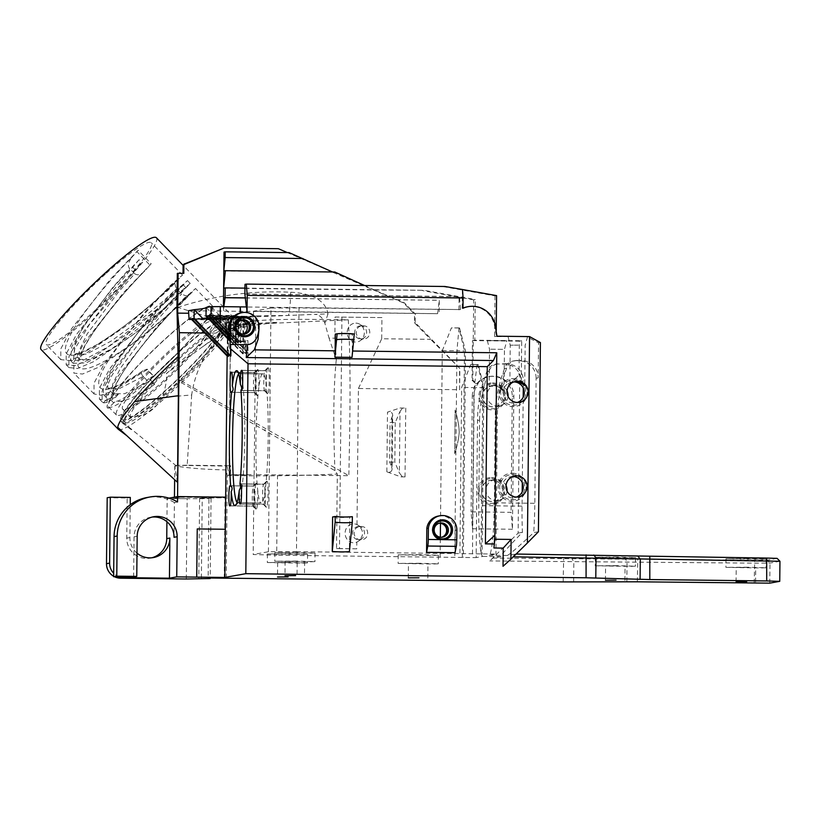 <?xml version="1.0" encoding="UTF-8"?>
<svg xmlns="http://www.w3.org/2000/svg" width="821" height="821" viewBox="0 0 821 821"><rect width="100%" height="100%" fill="white"/><g stroke="black" fill="none" stroke-linecap="round" stroke-linejoin="round"><path stroke-width="0.62" stroke-dasharray="4.11 3.08" d="M113.975 402.618L108.28 408.273L107.089 407.411L107.069 396.656L117.3 377.208L156.616 327.107L183.914 298.505L195.572 288.52L180.794 304.057L141.469 337.78L98.181 367.418L82.531 374.037L73.869 373.093L73.859 362.348L84.091 342.891L123.396 292.789L151.167 263.746L138.123 250.272L110.353 279.314L71.047 329.406L60.816 348.863L60.826 359.619L69.498 360.552L85.138 353.933L128.404 324.316L167.73 290.593L182.519 275.045L170.891 285.01L143.562 313.622L104.257 363.724L94.025 383.181L94.046 393.936L100.788 395.25L112.651 391.145L146.928 369.737L153.578 376.1A71.694 9.513 135.9 0 0 211.592 307.136A71.694 9.513 135.9 0 0 166.571 337.903A71.694 9.513 135.9 0 0 108.557 406.867A71.694 9.513 135.9 0 0 109.296 407.267A71.694 9.513 135.9 0 0 153.578 376.1L147.133 369.132L143.347 370.599C99.043 402.259 84.029 393.043 115.227 350.598C144.075 309.425 189.446 267.595 174.073 283.645C162.979 295.94 99.002 350.074 75.44 354.898C61.298 357.494 62.016 346.79 77.585 322.786C92.096 300.507 117.218 272.12 131.534 257.64C128.179 262.761 127.542 266.373 129.615 268.477L113.082 287.093L82.1 328.657L74.239 344.923L74.701 354.108L86.39 354.159L111.133 341.095L143.357 317.655L162.189 301.984L176.618 288.735L161.737 303.975L146.302 321.401L115.34 362.944L107.469 379.199L107.91 388.466L119.609 388.466L140.904 377.578A60.097 11.35 142.6 0 0 143.028 376.244L148.108 381.498A59.892 11.309 -37.4 0 1 145.994 382.832L124.7 393.711L113 393.721L112.549 384.474L120.42 368.208L151.382 326.655L168.048 307.906L181.698 293.99L150.171 321.534L131.504 335.83L115.935 346.524L91.49 359.403L79.781 359.413L79.319 350.208L87.17 333.942L118.173 292.348L134.716 273.721L129.636 268.467M105.365 274.163A73.131 9.698 135.9 0 0 46.202 344.512A73.131 9.698 135.9 0 0 105.488 300.609A73.131 9.698 135.9 0 0 151.29 242.78A73.131 9.698 135.9 0 0 105.365 274.163M108.28 408.273A73.131 9.698 -44.1 0 1 107.53 407.863A73.131 9.698 -44.1 0 1 166.694 337.523A73.131 9.698 -44.1 0 1 212.618 306.141A73.131 9.698 -44.1 0 1 153.455 376.48M238.685 373.883A64.531 5.85 90.7 0 1 239.168 373.668A64.531 5.85 90.7 0 1 239.198 373.668L238.357 372.816M236.561 503.93L237.844 502.668A64.531 5.85 90.7 0 1 237.608 502.709A64.531 5.85 90.7 0 1 237.084 502.442M236.386 504.31L238.1 502.616A64.531 5.85 90.7 0 1 237.874 502.668A64.531 5.85 90.7 0 1 237.844 502.668L261.263 502.945A64.531 5.85 -89.3 0 0 261.294 502.945A64.531 5.85 -89.3 0 0 261.519 502.904A64.531 5.85 -89.3 0 0 261.55 502.904A64.531 5.85 -89.3 0 0 265.378 488.752L266.086 482.286A64.531 5.85 -89.3 0 0 267.03 392.941L266.445 386.712A64.531 5.85 -89.3 0 0 263.11 373.853A64.531 5.85 -89.3 0 0 262.874 373.904L239.455 373.617L238.182 372.313M262.874 373.904A64.531 5.85 -89.3 0 0 262.843 373.904A64.531 5.85 -89.3 0 0 262.617 373.945L239.198 373.668A64.531 5.85 90.7 0 1 239.424 373.617A64.531 5.85 90.7 0 1 239.455 373.617A64.531 5.85 90.7 0 1 239.691 373.576A64.531 5.85 90.7 0 1 240.214 373.842A64.531 5.85 90.7 0 1 244.761 438.168A64.531 5.85 90.7 0 1 238.665 502.36A64.531 5.85 90.7 0 1 238.131 502.616A64.531 5.85 90.7 0 1 238.1 502.616L238.131 502.616M262.617 373.945A64.531 5.85 -89.3 0 0 262.587 373.945A64.531 5.85 -89.3 0 0 258.759 388.097L258.051 394.562A64.531 5.85 -89.3 0 0 257.117 483.908L257.691 490.137A64.531 5.85 -89.3 0 0 261.027 502.996A64.531 5.85 -89.3 0 0 261.263 502.945L237.874 502.668M258.051 394.562A12.91 1.17 90.7 0 1 257.63 395.445L254.808 392.541A10.037 0.913 -89.3 0 0 255.824 382.648A10.037 0.913 -89.3 0 0 255.074 372.477L254.808 372.518A10.037 0.913 -89.3 0 0 254.767 372.508A10.037 0.913 -89.3 0 0 254.705 372.539L254.541 372.57A1987.928 104.38 -44.2 0 0 257.435 369.727L257.589 369.707A12.91 1.17 90.7 0 1 257.702 369.686L257.968 369.645A12.91 1.17 90.7 0 1 258.759 388.097M231.655 372.19L255.074 372.477A1635.227 85.856 -44.2 0 0 257.968 369.645M266.445 386.712A12.91 1.17 90.7 0 1 267.605 367.921A12.91 1.17 90.7 0 1 267.749 367.87L267.903 367.849A12.91 1.17 90.7 0 1 268.015 367.829A1789.482 93.953 135.8 0 1 265.121 370.661A10.037 0.913 -89.3 0 0 265.08 370.651A10.037 0.913 -89.3 0 0 265.019 370.682L242.031 370.404L264.855 370.712A10.037 0.913 -89.3 0 0 264.824 370.702A10.037 0.913 -89.3 0 0 264.742 370.743A10.037 0.913 -89.3 0 0 263.798 380.728A10.037 0.913 -89.3 0 0 264.506 390.734A10.037 0.913 -89.3 0 0 264.567 390.775L267.389 393.68A12.91 1.17 90.7 0 1 267.297 393.618A12.91 1.17 90.7 0 1 267.03 392.941M241.148 390.488L264.834 390.724A10.037 0.913 -89.3 0 0 264.844 390.724A10.037 0.913 -89.3 0 0 264.885 390.724L267.708 393.618A12.91 1.17 90.7 0 1 267.656 393.628L267.389 393.68M204.757 332.998L227.376 333.275L227.14 355.986M225.662 497.157L177.582 496.592L174.452 497.157L180.168 497.218L172.872 498.521L180.168 497.208L225.867 497.762L199.626 498.09L211.059 498.234L208.965 498.604L208.134 578.908M248.004 363.816L248.116 352.897L244.319 348.679L244.401 341.279C235.781 340.736 231.04 335.851 230.167 326.625M240.984 342.624L240.358 342.737L215.04 316.732L215.666 316.619L240.984 342.624L241.251 316.927L243.139 316.588L242.749 353.861L243.375 353.748L243.765 316.475L244.863 316.27L244.607 341.115L245.387 340.982L245.253 353.41L245.879 353.297L246.013 340.869L247.891 340.53L248.116 352.897M238.48 343.075L237.854 343.188L212.526 317.183L213.152 317.07L238.48 343.075L238.747 317.378L240.635 317.039L240.358 342.737M235.976 343.527L235.35 343.64L210.022 317.635L210.648 317.522L235.976 343.527L236.243 317.83L238.121 317.491L237.854 343.188M207.846 318.025L233.472 343.978L233.739 318.281L235.617 317.943L235.35 343.64M233.472 343.978L230.013 341.187M230.917 349.12L231.235 318.733L233.113 318.394L232.846 344.091M228.361 354.21L228.72 319.184L230.609 318.846L230.219 356.119M227.376 333.275L226.216 320.036L228.094 319.297L227.704 356.571M226.216 577.84L227.294 475.451L226.155 469.899C207.108 469.602 189.979 468.298 174.781 465.969L177.357 482.194M174.781 465.969L174.637 479.7M166.92 521.715L167.166 498.47L187.147 498.706L172.872 498.532M167.166 498.47L168.941 498.142M230.096 334.065L244.319 348.679M247.757 352.958L230.085 334.804M226.216 320.036L191.724 319.615M191.673 394.952L187.198 465.23L228.956 465.733L227.119 466.071L229.223 474.712L230.485 329.406L247.347 322.468L228.022 329.549L219.915 333.952L207.405 352.076C199.205 365.222 193.961 379.507 191.673 394.952L162.106 397.487C165.668 387.553 167.094 379.579 166.386 373.555L206.287 339.319L229.192 324.562L230.609 325.249C230.66 326.306 228.146 329.611 223.076 335.173C213.029 346.76 198.641 361.743 179.891 380.123L348.843 475.698L254.048 474.671L253.207 554.514L276.677 555.212L277.508 475.359M247.347 322.468L254.931 320.99L231.194 330.74L210.628 337.852A602.275 71.643 -16.1 0 1 206.287 339.319M219.895 333.962L166.519 373.452M230.485 329.406L229.049 465.733M230.742 329.354L255.772 319.543L247.378 322.458M255.772 319.543L254.151 474.63L230.465 474.723L230.557 465.681L229.316 465.692M229.316 465.671L230.557 465.681M176.289 465.343L176.382 465.938L176.289 465.343L227.119 466.071M187.198 465.23L176.392 465.322M240.871 483.969L263.664 484.246A10.037 0.913 -89.3 0 0 263.633 484.236A10.037 0.913 -89.3 0 0 263.551 484.277A10.037 0.913 -89.3 0 0 262.607 494.263A10.037 0.913 -89.3 0 0 263.315 504.268A10.037 0.913 -89.3 0 0 263.377 504.31L266.199 507.214A12.91 1.17 90.7 0 1 266.107 507.162A12.91 1.17 90.7 0 1 265.378 488.752M239.958 504.032L263.644 504.268A10.037 0.913 -89.3 0 0 263.654 504.268A10.037 0.913 -89.3 0 0 263.695 504.258A1076.352 81.443 45.5 0 1 266.517 507.162A12.91 1.17 90.7 0 1 266.466 507.173L266.199 507.214M257.691 490.137A12.91 1.17 90.7 0 1 256.439 508.979L253.617 506.075A10.037 0.913 -89.3 0 0 254.633 496.192A10.037 0.913 -89.3 0 0 253.884 486.011L253.617 486.063A10.037 0.913 -89.3 0 0 253.586 486.053A10.037 0.913 -89.3 0 0 253.515 486.073A472.814 24.825 135.8 0 1 256.398 483.241A12.91 1.17 90.7 0 1 256.511 483.22L256.778 483.179A12.91 1.17 90.7 0 1 257.117 483.908M230.465 485.734L253.884 486.011A1635.227 85.856 -44.2 0 0 256.778 483.179M512.448 529.258L472.465 528.775L471.09 511.852L511.073 512.335L512.448 529.258L513.843 396.348A20.073 19.991 79.8 0 0 509.718 383.92L519.785 374.294L518.123 533.106L489.757 560.948L492.908 558.064L500.902 556.617C500.143 556.002 507.306 547.905 522.423 532.326A51.62 4.68 90.7 0 1 522.043 506.147L522.197 491.841M477.504 420.516L479.587 420.147L478.746 505.623A51.62 4.68 -89.3 0 0 482.84 556.402A51.62 4.68 -89.3 0 0 482.922 556.392L476.149 557.613L477.504 420.516A137.661 137.066 -100.2 0 1 484.965 377.075L486.802 371.718A11.473 11.422 -100.2 0 1 497.711 364.001L504.299 364.072A17.21 17.138 -100.2 0 1 521.273 381.488L521.694 340.746L474.805 340.181L475.226 299.562L473.666 299.839L472.824 380.031L476.211 383.52L478.243 383.54A20.073 19.991 79.8 0 0 473.861 395.866L472.465 528.775M473.861 395.866L472.301 396.143L471.09 511.852M440.477 523.326L442.283 350.731L451.406 327.907L458.99 327.99L464.47 350.998L462.305 557.449L476.149 557.613M462.305 557.449L276.677 555.212M245.263 294.01L459.452 296.597L460.509 309.568L299.018 307.926L296.473 551.64L268.426 551.753L253.309 554.473M296.473 551.64L495.946 554.052L489.172 555.263A51.62 4.68 -89.3 0 0 494.375 502.811L495.207 417.325L497.29 416.955L495.946 554.052M538.422 531.762L533.691 532.613C518.184 547.063 509.369 554.688 507.234 555.489L516.142 554.042M492.908 558.064L754.704 560.22L767.163 560.168L777.107 558.362M617.238 557.069L595.338 557.182L629.604 557.787L635.485 557.603L617.238 557.069M296.792 552.502L274.891 552.615L309.158 553.221L315.038 553.036L296.792 552.502M747.88 558.639L725.98 558.762L760.246 559.368L766.137 559.183L747.88 558.639M289.32 553.806L267.43 553.929L301.697 554.534L307.577 554.349L289.32 553.806M420.116 554.688L398.216 554.811L432.482 555.417L438.373 555.232L420.116 554.688M518.123 533.106L522.423 532.326M503.027 566.295L513.31 556.823M332.608 516.953A88.904 88.524 79.8 0 0 349.746 517.158L349.387 551.681M438.465 516.029A14.337 14.275 -100.2 0 1 455.286 530.315L455.05 552.677M241.436 312.77A14.337 14.275 -100.2 0 1 244.135 312.544L246.967 312.585M242.852 312.534L244.135 312.544A14.337 14.275 -100.2 0 1 258.256 327.056L258.153 337.369L259.036 327.846M258.051 339.422L258.153 337.369M335.307 334.106A94.641 94.241 -100.2 0 1 352.435 334.321L352.26 351.029A11.473 1.037 -89.3 0 1 352.024 357.371M462.972 308.255L462.192 308.398A23.337 23.245 -100.2 0 1 462.972 308.07M467.416 306.808A23.337 23.245 -100.2 0 1 492.98 320.765L496.253 327.589M493.77 320.621L492.98 320.765M462.387 289.515L462.192 308.398M349.746 517.158L352.353 516.686M244.401 341.279A14.337 14.275 -100.2 0 1 230.116 332.053M211.192 315.233L234.447 315.521A14.337 14.275 79.8 0 0 247.891 340.53M234.447 315.521L232.559 315.859A14.337 14.275 79.8 0 0 227.55 332.207M230.065 336.62A14.337 14.275 79.8 0 0 246.013 340.869M211.377 315.603L232.559 315.859M239.968 333.223L239.927 336.364L238.634 336.579L238.665 333.459L239.958 333.223M239.927 336.364L234.806 330.842A10.037 9.996 -100.2 0 1 234.888 322.704L240.132 317.511A10.037 9.996 79.8 0 0 239.927 336.364A10.037 9.996 79.8 0 1 240.132 317.532L240.091 320.652L238.798 320.888L238.829 317.768L240.132 317.532M439.871 523.069A7.173 7.143 79.8 0 0 440.959 537.314L439.923 537.498A7.173 7.143 79.8 0 0 447.137 529.73A7.173 7.143 79.8 0 0 440.066 523.162M441.883 537.242A7.173 7.143 -100.2 0 1 439.923 537.498M238.798 320.888A7.173 7.143 -100.2 0 1 238.849 320.857L238.88 317.748A10.037 9.996 79.8 0 0 238.829 317.768M244.073 334.116A7.173 7.143 -100.2 0 1 242.113 334.383A7.173 7.143 79.8 0 0 249.327 326.604A7.173 7.143 79.8 0 0 242.257 320.046M238.634 336.579A10.037 9.996 79.8 0 0 238.685 336.6L238.716 333.49A7.173 7.143 -100.2 0 1 238.665 333.459M352.435 334.321L354.262 333.993M242.062 319.944A7.173 7.143 79.8 0 0 239.896 320.662L238.849 320.857M238.716 333.49L239.763 333.305A7.173 7.143 79.8 0 0 243.149 334.188L242.113 334.383M234.806 330.842L234.888 322.704M460.509 309.568L246.321 306.992M268.426 551.753L270.971 308.039L299.018 307.926M270.971 308.039L253.525 311.18L437.593 313.694L414.749 313.427L404.527 302.928L374.427 289.998L423.913 290.295L475.226 299.562M188.553 310.697L414.749 313.427L415.313 314.002L414.523 314.145L403.747 303.072L278.319 248.691M239.763 333.305L236.633 333.829L236.602 336.969L238.685 336.6M238.88 317.748L236.797 318.117L236.766 321.257A7.173 7.143 -100.2 0 1 240.543 320.426M236.602 336.969A10.037 9.996 -100.2 0 1 236.797 318.117M239.763 333.275A7.173 7.143 79.8 0 0 243.149 334.188M243.047 334.137A7.173 7.143 -100.2 0 1 236.633 333.829M236.766 321.257L239.896 320.662M241.723 320.016A7.173 7.143 79.8 0 0 239.896 320.693M439.533 523.141A7.173 7.143 79.8 0 0 440.959 537.314M439.081 523.264A7.173 7.143 79.8 0 0 432.39 531.023A7.173 7.143 79.8 0 0 441.688 537.252M458.949 309.856L459.083 296.658L245.263 294.082M244.997 284.333L445.013 286.488M496.582 295.611L495.022 295.888L443.709 286.724M495.022 295.888L494.591 336.62L529.555 336.589M521.243 360.481L515.424 360.809L521.243 360.481A17.21 17.138 79.8 0 1 538.207 377.886L538.576 342.88L527.215 337.01M517.507 360.44A11.473 11.422 79.8 0 0 506.598 368.157L504.761 373.514A137.661 137.066 79.8 0 0 497.29 416.955M483.846 387.574L474.23 387.666L477.073 364.657L478.366 364.575L483.846 387.574L482.101 553.877M478.366 364.575L470.782 364.483L461.659 387.307L459.914 553.611M253.525 311.18L253.432 319.964M257.394 395.476A12.91 1.17 90.7 0 1 257.342 395.486L257.076 395.537A12.91 1.17 90.7 0 1 256.983 395.476A12.91 1.17 90.7 0 1 256.08 382.617A12.91 1.17 90.7 0 1 257.291 369.778A12.91 1.17 90.7 0 1 257.435 369.727M256.203 509.02A12.91 1.17 90.7 0 1 256.152 509.03L255.885 509.071A12.91 1.17 90.7 0 1 255.793 509.02A12.91 1.17 90.7 0 1 254.89 496.151A12.91 1.17 90.7 0 1 256.101 483.312A12.91 1.17 90.7 0 1 256.244 483.271L256.398 483.241M266.086 482.286A12.91 1.17 90.7 0 1 266.415 481.455A12.91 1.17 90.7 0 1 266.558 481.414L266.712 481.383A12.91 1.17 90.7 0 1 266.825 481.363L267.092 481.322A12.91 1.17 90.7 0 1 268.057 494.355A12.91 1.17 90.7 0 1 266.753 507.121L266.517 507.162M268.015 367.829L268.282 367.787A12.91 1.17 90.7 0 1 269.247 380.821A12.91 1.17 90.7 0 1 267.944 393.577L267.708 393.618M206.102 307.536L214.599 316.239A855.205 14.86 -179.4 0 1 207.682 317.86M207.877 318.445L231.235 318.733M233.113 318.394L207.518 318.086M208.144 317.973L233.739 318.281M235.617 317.943L210.022 317.635M210.648 317.522L236.243 317.83M238.121 317.491L212.526 317.183M213.152 317.07L238.747 317.378M240.635 317.039L215.04 316.732M215.666 316.619L241.251 316.927M243.139 316.588L214.599 316.239M245.387 340.982A14.337 14.275 -100.2 0 1 231.933 315.972L244.863 316.27M231.933 315.972L208.513 315.685M208.873 316.054L243.765 316.475M230.065 337.051L245.879 353.297M245.253 353.41L230.054 337.8M242.749 353.861L230.024 340.797M230.034 340.048L243.375 353.748M193.838 318.764L228.72 319.184M230.609 318.846L193.479 318.394M228.094 319.297L190.975 318.846M191.334 319.215L226.216 319.636M244.607 341.115A14.337 14.275 -100.2 0 1 230.044 338.314M227.366 335.04A14.337 14.275 -100.2 0 1 231.163 316.106M119.055 576.783A14.337 14.275 -100.2 0 1 113.678 573.294M113.647 576.27A14.337 14.275 79.8 0 0 114.488 576.722M137.004 553.138A20.073 19.991 -100.2 0 1 129.882 537.56L130.231 504.771M177.521 501.97L174.401 502.534L174.031 537.293M151.864 557.777A20.073 19.991 -100.2 0 1 126.762 538.124L127.183 497.988L107.192 497.742M127.183 497.988L130.303 497.423M197.235 528.929L196.722 577.122M174.401 502.534A40.147 39.983 79.8 0 0 146.928 497.536M133.628 576.958L134.049 536.811A20.073 19.991 -100.2 0 1 152.059 517.076M186.316 578.99L187.157 498.696L208.965 498.604M187.157 498.696L172.872 498.521M201.391 577.922L202.233 497.618M199.626 498.09L198.785 578.395M211.059 498.234L210.217 578.025M224.246 578.2L225.077 497.895M226.155 469.899L225.867 497.762M779.95 561.266L769.995 563.073L754.407 563.134L489.757 560.948M227.294 475.451C263.048 476.252 299.727 475.79 337.318 474.056L336.538 548.602L356.745 548.838L356.817 542.117A9.462 8.559 -91.5 0 1 345.251 534.964A9.462 8.559 -91.5 0 1 353.769 523.839A9.462 8.559 -91.5 0 1 357.002 524.598L358.12 525.235C363.867 530.376 364.031 535.651 358.613 541.06L356.817 542.117M357.002 524.598L358.428 388.507L459.647 389.718L459.863 368.455L415.221 322.602L415.313 314.002M473.666 299.839L422.343 290.572M399.981 408.016L405.759 408.088L399.981 408.016L387.481 412.152C390.683 411.342 392.407 412.378 392.664 415.252L392.099 469.037C391.791 471.798 390.037 472.722 386.855 471.839L400.925 476.857L405.03 476.909L402.475 476.888L399.365 472.927L400.012 411.495L395.24 422.548L390.047 422.446L392.664 415.252M230.465 474.723L229.223 474.712M118.573 429.475A80.304 10.652 135.9 0 0 181.492 382.73L334.978 470.669L337.318 474.056M228.864 474.774L247.275 475L228.864 474.712M267.277 475.236L266.425 475.226M512.684 556.812L515.301 554.031M538.207 377.886L536.123 378.265L534.82 503.304A51.62 4.68 90.7 0 1 533.691 532.613M540.403 342.552L538.576 342.88M420.024 563.288L398.134 563.411L432.4 564.017L438.281 563.832L420.024 563.288M419.09 563.463L408.458 563.514L419.09 563.463M289.238 562.416L267.338 562.529L301.605 563.134L307.485 562.949L289.238 562.416M288.294 562.58L277.662 562.642L288.294 562.58M747.787 567.239L725.897 567.362L760.164 567.968L766.044 567.783L747.787 567.239M746.853 567.414L736.221 567.465L746.853 567.414M296.699 561.102L274.799 561.215L309.065 561.821L314.946 561.636L296.699 561.102M295.755 561.266L285.123 561.328L295.755 561.266M617.146 565.669L595.246 565.782L629.512 566.387L635.403 566.203L617.146 565.669M616.212 565.833L605.57 565.895L616.212 565.833M266.466 507.173L263.644 504.268L240.245 503.981L263.931 504.217A10.037 0.913 -89.3 0 0 264.947 494.324A10.037 0.913 -89.3 0 0 264.198 484.154A1635.227 85.856 -44.2 0 0 267.092 481.322M266.558 481.414A526.128 27.627 135.8 0 1 263.664 484.246L263.828 484.216A1786.003 93.779 -44.2 0 1 266.712 481.383M266.825 481.363A1786.003 93.779 135.8 0 1 263.931 484.205A10.037 0.913 -89.3 0 0 263.9 484.195A10.037 0.913 -89.3 0 0 263.828 484.216L240.851 483.938M240.779 483.877L264.198 484.154L240.83 483.918M267.749 367.87A1987.928 104.38 -44.2 0 1 264.855 370.712L265.019 370.682A1789.482 93.953 135.8 0 1 267.903 367.849M267.656 393.628L264.834 390.724L241.425 390.447L264.844 390.724M241.456 390.437L265.121 390.683A10.037 0.913 -89.3 0 0 266.137 380.79A10.037 0.913 -89.3 0 0 265.388 370.62A1635.227 85.856 -44.2 0 0 268.282 367.787M241.969 370.333L265.388 370.62L242.021 370.384M257.589 369.707A1789.472 93.953 -44.2 0 0 254.705 372.539L231.717 372.262L254.541 372.57A10.037 0.913 -89.3 0 0 254.51 372.56A10.037 0.913 -89.3 0 0 254.428 372.601A10.037 0.913 -89.3 0 0 253.484 382.586A10.037 0.913 -89.3 0 0 254.182 392.592A10.037 0.913 -89.3 0 0 254.253 392.633L257.076 395.537M230.834 392.346L254.52 392.582L257.342 395.486M257.702 369.686A1789.472 93.953 135.8 0 1 254.808 372.518L231.707 372.241M254.52 392.582L254.531 392.582A10.037 0.913 -89.3 0 0 254.531 392.582A10.037 0.913 -89.3 0 0 254.561 392.582L231.142 392.294M256.152 509.03L253.33 506.126A10.037 0.913 -89.3 0 0 253.34 506.126A10.037 0.913 -89.3 0 0 253.381 506.116L229.931 505.839M256.511 483.22A1786.003 93.779 135.8 0 1 253.617 486.063L230.516 485.786M256.244 483.271A1987.928 104.38 135.8 0 1 253.35 486.104A10.037 0.913 -89.3 0 0 253.32 486.094A10.037 0.913 -89.3 0 0 253.237 486.135A10.037 0.913 -89.3 0 0 252.293 496.12A10.037 0.913 -89.3 0 0 253.001 506.126A10.037 0.913 -89.3 0 0 253.063 506.167L255.885 509.071M230.537 485.796L253.515 486.073L230.557 485.827M229.644 505.89L253.33 506.126M513.392 379.969A12.643 12.582 -100.2 0 1 524.085 399.057A12.643 12.582 -100.2 0 1 502.288 398.801A12.643 12.582 -100.2 0 1 513.392 379.969M513.782 381.919A10.611 10.57 79.8 0 0 503.304 394.398A10.611 10.57 79.8 0 0 517.476 402.444M513.279 378.584A14.049 13.988 -100.2 0 1 525.173 399.806A14.049 13.988 -100.2 0 1 500.933 399.509A14.049 13.988 -100.2 0 1 513.279 378.584M514.767 381.601L509.872 383.684L515.403 381.447M512.396 474.589A12.643 12.582 -100.2 0 1 523.1 493.678A12.643 12.582 -100.2 0 1 501.303 493.421A12.643 12.582 -100.2 0 1 512.396 474.589M512.786 476.539A10.611 10.57 79.8 0 0 502.308 489.018A10.611 10.57 79.8 0 0 516.481 497.064M512.283 473.204A14.049 13.988 -100.2 0 1 524.178 494.427A14.049 13.988 -100.2 0 1 499.948 494.129A14.049 13.988 -100.2 0 1 512.283 473.204M492.672 383.961A12.377 12.325 -100.2 0 1 503.15 402.659A12.377 12.325 -100.2 0 1 481.794 402.403A12.377 12.325 -100.2 0 1 492.672 383.961M493.247 385.562A10.673 10.622 79.8 0 0 483.887 401.459A10.673 10.622 79.8 0 0 502.288 401.674A10.673 10.622 79.8 0 0 493.247 385.562M493.288 385.613A10.611 10.57 79.8 0 0 482.779 398.103A10.611 10.57 79.8 0 0 495.063 406.672A10.611 10.57 79.8 0 0 493.288 385.613M492.436 382.914A13.475 13.423 -100.2 0 1 503.848 403.265A13.475 13.423 -100.2 0 1 480.593 402.988A13.475 13.423 -100.2 0 1 492.436 382.914M491.676 478.581A12.377 12.325 -100.2 0 1 502.165 497.28A12.377 12.325 -100.2 0 1 480.808 497.023A12.377 12.325 -100.2 0 1 491.676 478.581M492.261 480.182A10.673 10.622 79.8 0 0 482.892 496.079A10.673 10.622 79.8 0 0 501.292 496.295A10.673 10.622 79.8 0 0 492.261 480.182M492.302 480.234A10.611 10.57 79.8 0 0 481.794 492.723A10.611 10.57 79.8 0 0 494.068 501.292A10.611 10.57 79.8 0 0 492.302 480.234M491.44 477.535A13.475 13.423 -100.2 0 1 502.852 497.885A13.475 13.423 -100.2 0 1 479.608 497.608A13.475 13.423 -100.2 0 1 491.44 477.535M515.424 360.809A11.473 11.422 79.8 0 0 504.515 368.526L502.678 373.883A137.661 137.066 79.8 0 0 495.207 417.325M536.123 378.265A17.21 17.138 79.8 0 0 519.159 360.85M176.956 307.064L207.816 316.814L225.488 318.948L257.815 315.839L231.861 316.978L226.873 318.558M177.613 307.444C214.312 295.437 252.006 290.377 290.706 292.255A22.947 2.073 91.4 0 1 288.284 315.459L257.815 315.839M290.706 292.255C304.889 292.779 325.208 297.161 327.99 313.889L314.751 314.371C319.287 314.669 322.663 317.624 324.87 323.217L329.036 338.119L334.845 338.18L336.292 359.639L329.036 338.119M181.492 382.73A80.304 10.652 135.9 0 0 227.899 331.263A80.304 10.652 135.9 0 0 233.759 317.696L314.751 314.371M336.292 359.639C333.47 387.153 333.028 424.17 334.978 470.669M177.315 273.434L183.032 273.352M223.281 248.178L277.539 248.835M358.428 388.507L381.714 338.755L430.594 339.34L414.441 322.745L414.523 314.145M381.714 338.755L381.929 317.583L335.071 317.019L334.845 338.18M440.128 557.182L440.333 537.201M244.956 288.13L423.913 290.295M245.582 297.89L439.297 300.229L439.153 313.417M254.931 320.99C278.391 318.425 317.624 319.585 348.289 319.79C351.07 365.725 349.962 422.825 348.843 475.698M363.087 325.804C371.892 325.578 372.036 339.083 363.231 338.991C354.272 339.545 353.82 325.721 362.8 325.804L363.087 325.804M360.983 526.507C369.789 526.292 369.932 539.797 361.127 539.695C352.168 540.259 351.716 526.435 360.696 526.518L360.983 526.507M149.063 378.512A63.094 8.364 135.9 0 1 115.884 401.295C122.883 402.731 135.834 397.077 154.717 384.351L149.063 378.512L153.66 375.864M143.018 376.254C140.966 374.078 141.079 372.2 143.347 370.599L142.7 370.928C133.094 377.444 124.813 382.268 117.855 385.398C113.421 387.276 110.322 388.21 108.526 388.189L107.89 388.415M131.534 257.64L136.933 251.678L149.976 265.162L144.588 271.125C125.377 290.295 87.857 334.321 80.212 355.308C66.593 385.398 113 361.014 153.773 326.707C196.168 291.896 200.806 280.505 166.94 316.885C137.733 347.755 100.624 398.575 113.996 402.608L115.894 401.284M134.706 273.732C137.518 275.692 140.802 274.83 144.588 271.125L144.209 271.525C128.846 286.898 112.682 306.069 95.708 329.026C88.771 338.909 84.05 347.016 81.546 353.328L80.089 359.896L74.701 354.149M154.717 384.351L148.108 381.508M174.473 346.072A71.694 9.513 135.9 0 0 116.469 415.036A71.694 9.513 135.9 0 0 174.596 372.005A71.694 9.513 135.9 0 0 219.494 315.305A71.694 9.513 135.9 0 0 174.473 346.072M212.413 320.898A63.094 8.364 -44.1 0 1 213.316 321.288A63.094 8.364 -44.1 0 1 173.806 371.184A63.094 8.364 -44.1 0 1 122.647 409.053A63.094 8.364 -44.1 0 1 159.695 361.558A63.094 8.364 -44.1 0 1 212.413 320.898M136.933 251.678L138.123 250.272M146.928 369.737L147.133 369.132M151.167 263.746L149.976 265.162M220.315 329.067A63.094 8.364 -44.1 0 1 221.229 329.457A63.094 8.364 -44.1 0 1 181.708 379.353A63.094 8.364 -44.1 0 1 130.56 417.222A63.094 8.364 -44.1 0 1 167.607 369.727A63.094 8.364 -44.1 0 1 220.315 329.067M225.57 323.833A70.555 9.359 135.9 0 0 166.622 369.306A70.555 9.359 135.9 0 0 125.203 422.405A70.555 9.359 135.9 0 0 182.395 380.061A70.555 9.359 135.9 0 0 226.586 324.274A70.555 9.359 135.9 0 0 225.57 323.833M156.442 237.792A80.304 10.652 -44.1 0 1 106.155 301.297A80.304 10.652 -44.1 0 1 41.05 349.5M233.759 317.696L231.871 316.978M222.799 320.97A70.555 9.359 135.9 0 0 163.861 366.443A70.555 9.359 135.9 0 0 122.432 419.552A70.555 9.359 135.9 0 0 179.635 377.198A70.555 9.359 135.9 0 0 223.815 321.411A70.555 9.359 135.9 0 0 222.799 320.97M223.825 270.971L332.556 271.987M335.071 317.019L381.929 317.583M392.089 417.725L391.576 466.636L389.636 462.018L390.047 422.446M395.24 422.548L394.829 462.12L399.365 472.927M389.636 462.018L394.829 462.12M334.804 272.008L333.244 272.295M493.708 385.542C498.87 386.475 502.195 388.487 503.673 391.576C504.658 390.55 502.524 388.549 497.28 385.572L492.918 385.49L489.172 386.722L493.708 385.542M506.824 340.777L487.325 340.571L506.824 340.777L504.443 349.356L489.532 349.202L504.443 349.356L504.002 391.812L497.28 385.572M487.325 340.571L489.532 349.202L489.142 386.712M179.717 351.08A72.843 9.657 -44.1 0 1 225.467 319.821A72.843 9.657 -44.1 0 1 179.84 377.424A72.843 9.657 -44.1 0 1 120.779 421.142A72.843 9.657 -44.1 0 1 179.717 351.08M507.029 491.03A10.611 10.57 -100.2 0 1 486.114 491.943A10.611 10.57 -100.2 0 1 506.034 485.498M508.025 396.399A10.611 10.57 -100.2 0 1 487.099 397.323A10.611 10.57 -100.2 0 1 507.029 390.878M509.974 383.92L519.785 374.294M478.243 383.54L477.463 383.684A20.073 19.991 -100.2 0 1 508.938 384.064L509.718 383.92M472.301 396.143A20.073 19.991 -100.2 0 1 488.731 376.634A20.073 19.991 -100.2 0 1 512.283 396.625L511.073 512.335M518.379 345.148L510.241 345.2L518.379 345.148M289.136 252.601L224.02 252.047M183.032 273.496L183.812 273.362M472.824 380.031L472.044 380.174L475.431 383.653L476.211 383.52M475.431 383.653L477.463 383.684M404.527 302.928L403.747 303.072M287.381 252.581L287.935 252.817M223.64 288.181L374.427 289.998L364.575 285.523M414.441 322.745L415.221 322.602M459.863 368.455L430.594 339.34M459.647 389.718L459.534 368.516M356.745 548.838L339.494 548.52L341.926 316.844M355.873 323.125A9.462 8.559 -91.5 0 1 360.101 324.449A9.462 8.559 -91.5 0 1 360.532 340.489A9.462 8.559 -91.5 0 1 347.56 335.235A9.462 8.559 -91.5 0 1 355.873 323.125M339.494 548.52L336.538 548.602M402.506 408.068L400.012 411.495M400.925 476.857L402.475 476.888M391.576 466.636L392.099 469.037M358.623 526.569A6.599 5.963 88.5 0 0 358.387 526.579A6.599 5.963 88.5 0 0 352.589 533.322A6.599 5.963 88.5 0 0 358.736 539.766A6.599 5.963 88.5 0 0 361.866 538.668A6.599 5.963 88.5 0 0 361.579 527.493A6.599 5.963 88.5 0 0 358.623 526.569M360.727 325.865A6.599 5.963 88.5 0 0 360.481 325.865A6.599 5.963 88.5 0 0 354.693 332.618A6.599 5.963 88.5 0 0 360.83 339.052A6.599 5.963 88.5 0 0 363.97 337.965A6.599 5.963 88.5 0 0 363.672 326.789A6.599 5.963 88.5 0 0 360.727 325.865M474.805 340.181L472.455 340.602L472.044 380.174M472.455 340.602L519.354 341.167L519.005 374.427M176.382 465.938L123.283 422.517A72.812 9.647 -46 0 1 125.9 415.826C141.335 418.7 153.404 412.583 162.106 397.487M123.283 422.517A72.607 4.916 144.8 0 0 123.129 422.836L123.099 423.544L131.309 429.742M123.129 422.836C120.328 428.685 149.668 408.458 179.891 380.123M458.99 327.99L456.938 350.711L464.47 350.998M459.514 327.897L465.507 350.813L463.342 557.254M522.289 482.686L523.182 397.22M523.285 388.066L523.357 381.108L521.273 381.488M504.299 364.072L506.383 363.703A17.21 17.138 -100.2 0 1 523.357 381.108M506.383 363.703L497.711 364.001M479.587 420.147A137.661 137.066 -100.2 0 1 487.048 376.695L488.885 371.338A11.473 11.422 -100.2 0 1 499.794 363.621M481.055 554.072L482.799 387.769L477.853 364.668M518.677 336.507L508.035 336.569L518.677 336.507M496.962 334.486L496.182 334.629L494.047 322.971L495.34 325.68M494.817 322.838L494.047 322.971M496.182 334.629L496.233 330.524M223.846 306.664L223.404 311.118L223.445 306.664M437.593 313.694L439.297 300.229M245.582 297.961L438.927 300.291M348.278 319.8L233.595 325.106A1398.368 261.14 3.9 0 1 230.609 325.249M521.694 340.746L519.354 341.167M458.734 327.887L451.406 327.907M442.283 350.731L456.938 350.711L454.783 557.151M472.486 553.97L474.23 387.666L461.659 387.307M470.782 364.483L477.073 364.657M496.941 336.2L494.591 336.62M455.121 410.059A86.041 85.671 -100.2 0 1 458.477 424.529L458.477 424.529A86.041 85.671 79.8 0 0 455.111 410.059L454.67 453.644A86.041 85.671 79.8 0 0 458.313 439.266L458.313 439.266M458.313 439.625L458.323 439.625A86.041 85.671 79.8 0 0 459.267 431.908A86.041 85.671 -100.2 0 1 458.313 439.625M458.477 424.159L458.477 424.159A86.041 85.671 -100.2 0 1 459.257 431.908L459.257 431.908A86.041 85.671 79.8 0 0 458.487 424.159M458.323 439.256A86.041 85.671 -100.2 0 1 454.67 453.644L455.111 410.059M264.619 430.266L264.619 429.896A91.767 91.377 79.8 0 0 264.598 430.266L265.142 429.804A91.767 91.377 79.8 0 0 265.111 430.173L264.619 430.266M264.619 429.896L265.142 429.804M139.088 259.744L86.585 321.894L71.725 346.811L70.534 360.573L83.691 360.07L107.92 346.955L160.054 306.859L183.165 284.774L168.9 298.167L137.312 333.429L109.316 372.457L102.974 386.742L103.744 394.88L118.819 393.628A66.819 8.867 -44.1 0 1 107.674 398.554L106.443 397.672L105.663 389.575L111.984 375.289L139.981 336.261L171.579 300.989L185.864 287.566L162.743 309.661L110.63 349.746L86.39 362.861L73.233 363.364L74.424 349.613L89.304 324.654L141.797 262.546L118.203 287.535L79.083 337.431L68.892 356.827L68.913 367.562L77.543 368.496L93.142 361.907L136.276 332.413L175.468 298.834L190.195 283.378L178.609 293.333L151.423 321.842L112.292 371.749L102.102 391.145L102.122 401.869L103.395 402.772A72.843 9.657 135.9 0 0 115.597 397.385L105.345 400.494L99.413 399.068L99.392 388.343L109.583 368.947L148.704 319.041L175.899 290.531L187.486 280.587L172.738 296.053L133.546 329.621L90.413 359.126L74.814 365.704L66.193 364.75L66.183 354.025L76.374 334.629L115.484 284.743L139.088 259.744L141.797 262.546M132.571 267.082L135.27 269.873M103.395 402.772A6037.973 804.939 -44.1 0 1 107.674 398.554M115.597 397.385A6062.746 804.036 135.9 0 0 118.819 393.628M231.389 392.253L254.808 392.541L257.63 395.445M230.198 505.798L253.617 506.075L256.439 508.979M482.922 556.392L500.974 556.607M507.234 555.489L489.172 555.263M352.804 351.029L352.26 351.029M455.286 530.315L456.845 530.038M258.256 327.056L259.036 326.912M126.762 538.124L129.882 537.56M134.049 536.811L137.179 536.246M563.155 581.904L563.658 558.916M386.855 471.839L387.481 412.152M405.759 408.088L405.03 476.909M779.683 581.36L779.888 561.287L777.066 558.383M769.78 583.146L769.995 563.073L767.163 560.168M754.201 583.208L754.704 560.22M637.312 581.802L637.814 558.814M626.834 581.74L627.049 561.677L625.243 558.752M573.633 581.956L573.848 561.882L572.042 558.957M240.512 503.94L263.931 504.217L266.753 507.121M241.702 390.396L265.121 390.683L267.944 393.577M494.375 502.811L534.82 503.304M327.99 313.889L324.87 323.228M513.843 396.348L512.283 396.625M522.043 506.147L478.746 505.623M473.614 299.788L475.174 299.501M486.802 371.718L488.885 371.338M487.048 376.695L484.965 377.075M504.761 373.514L502.678 373.883M504.515 368.526L506.598 368.157M182.519 275.045L151.29 242.78M60.826 359.619L46.202 344.512M240.214 373.842L237.413 370.959M238.665 502.36L235.801 505.182M239.424 373.617L262.843 373.904M237.608 502.709L261.027 502.996M239.168 373.668L262.587 373.945M241.405 370.415L264.824 370.702M231.194 330.73L212.711 339.853L202.377 346.903M239.691 373.576L263.11 373.853M240.214 483.959L263.633 484.236M243.55 341.546L245.438 341.197M442.54 537.15L441.236 537.386M244.73 334.034L243.427 334.27M241.99 319.964L238.86 320.529M243.488 334.27L241.405 334.64M439.789 523.09L438.229 523.367M441.298 537.386L440.774 537.478M242.154 341.793L242.924 341.649M150.305 558.126L153.435 557.562M150.479 517.302L153.609 516.737M398.216 554.811L398.134 563.411M438.373 555.232L438.281 563.832M267.43 553.929L267.338 562.529M307.577 554.349L307.485 562.949M725.98 558.762L725.897 567.362M766.137 559.183L766.044 567.783M274.891 552.615L274.799 561.215M315.038 553.036L314.946 561.636M595.338 557.182L595.246 565.782M635.485 557.603L635.403 566.203M277.662 562.642L277.508 576.978M297.161 562.847L297.007 577.173M285.123 561.328L284.969 575.665M304.622 561.533L304.478 575.87M755.566 582.007L755.72 567.67M736.068 581.802L736.221 567.465M624.925 580.437L625.079 566.1M605.426 580.231L605.57 565.895M427.803 578.056L427.957 563.719M408.304 577.851L408.458 563.514M112.99 393.68L113.277 394.142C112.374 396.522 113.452 385.696 125.09 368.968C137.507 350.926 151.28 333.778 166.396 317.511C183.145 299.408 188.984 294.636 188.861 294.801C188.019 296.371 185.628 296.094 181.698 293.99L176.618 288.735C174.791 285.41 174.596 283.009 176.033 281.531L151.372 304.314C133.3 319.964 114.837 333.583 96.006 345.169L81.751 352.271L74.701 354.108M113 393.721L107.91 388.466M212.618 306.141L195.572 288.52M94.035 393.926L73.869 373.093M254.048 474.671L253.207 554.514M263.315 504.268L266.107 507.162M263.551 484.277L266.415 481.455M240.235 503.981L263.654 504.268M264.506 390.734L267.297 393.618M264.742 370.743L267.605 367.921M254.182 392.592L256.983 395.476M254.428 372.601L257.291 369.778M231.091 372.272L254.51 372.56M253.001 506.126L255.793 509.02M253.237 486.135L256.101 483.312M229.901 485.816L253.32 486.094M241.661 370.374L265.08 370.651M230.157 485.765L253.586 486.053M240.471 483.908L263.9 484.195M231.348 372.231L254.767 372.508M515.67 381.396L515.126 381.488M513.874 381.714L511.822 382.083M519.436 402.28L515.578 402.978M514.685 476.016L510.826 476.703M518.441 496.9L514.593 497.598M225.488 318.948L257.958 315.828M108.557 406.867L116.469 415.036M211.592 307.136L219.494 315.305M221.229 329.457L213.316 321.288M130.56 417.222L122.647 409.053M226.586 324.274L223.815 321.411M125.203 422.405L122.432 419.552M233.585 317.491L183.114 265.347M494.632 479.628L490.311 480.408M498.388 500.512L494.068 501.292M495.617 385.008L492.918 385.49M491.81 385.696L491.297 385.778M499.384 405.892L495.063 406.672M508.035 336.569L510.241 345.2L509.841 383.664M527.534 336.774L525.153 345.354L524.732 385.47M489.511 376.49L488.731 376.634M361.579 527.493L358.12 525.235M361.866 538.668L358.613 541.06M363.672 326.789L360.101 324.449M363.97 337.965L360.532 340.489M230.393 324.911L225.467 319.821M123.099 423.544L120.779 421.142M358.736 539.766L361.127 539.695M358.387 526.579L360.696 526.518M360.83 339.052L363.231 338.991M360.481 325.865L362.8 325.804M228.659 331.653C239.25 328.205 247.234 326.122 252.601 325.393L277.385 322.335L229.192 324.562M497.649 363.806L495.566 364.175M500.902 556.617L482.84 556.402M515.362 360.614L513.279 360.994M185.864 287.566L183.165 284.774M106.443 397.672L103.744 394.88M102.122 401.869L99.413 399.068M190.195 283.389L187.486 280.587M68.913 367.551L66.203 364.75M73.233 363.364L70.534 360.573"/><path stroke-width="1.23" d="M231.655 391.771C233.349 390.775 233.564 388.846 232.292 385.983A10.037 0.913 -89.3 0 0 231.655 372.19L231.389 372.241A10.037 0.913 -89.3 0 0 231.348 372.231A10.037 0.913 -89.3 0 0 231.286 372.252L231.122 372.282A10.037 0.913 -89.3 0 0 231.091 372.272A10.037 0.913 -89.3 0 0 230.065 382.217A10.037 0.913 -89.3 0 0 230.834 392.346L231.101 392.305A10.037 0.913 -89.3 0 0 231.112 392.305A10.037 0.913 -89.3 0 0 231.142 392.294L231.389 392.253A10.037 0.913 -89.3 0 0 231.655 391.771A67.394 6.106 -89.3 0 0 230.67 486.104A10.037 0.913 -89.3 0 0 230.465 485.734L230.198 485.775A10.037 0.913 -89.3 0 0 230.157 485.765A10.037 0.913 -89.3 0 0 230.096 485.796L229.931 485.827A10.037 0.913 -89.3 0 0 229.901 485.816A10.037 0.913 -89.3 0 0 228.874 495.751A10.037 0.913 -89.3 0 0 229.644 505.89L230.198 505.798A10.037 0.913 -89.3 0 0 231.183 491.687A67.394 6.106 -89.3 0 0 234.96 505.5L236.561 503.93M238.357 372.816L236.366 370.764A67.394 6.106 -89.3 0 0 232.292 385.983M237.084 502.442A64.531 5.85 90.7 0 1 232.538 437.87A64.531 5.85 90.7 0 1 238.685 373.883M231.183 491.687C232.517 488.906 232.343 487.048 230.67 486.104M234.96 505.5A67.394 6.106 -89.3 0 0 235.217 505.449L236.386 504.31M238.182 372.313L236.633 370.723A67.394 6.106 -89.3 0 0 236.366 370.764M239.927 484.441C241.076 485.468 240.861 487.397 239.301 490.229A10.037 0.913 -89.3 0 0 239.958 504.032L240.225 503.981A10.037 0.913 -89.3 0 0 240.266 503.981A10.037 0.913 -89.3 0 0 240.235 503.981L240.512 503.94A10.037 0.913 -89.3 0 0 241.528 494.047A10.037 0.913 -89.3 0 0 240.779 483.877L240.512 483.918A10.037 0.913 -89.3 0 0 240.471 483.908A10.037 0.913 -89.3 0 0 240.409 483.938L240.245 483.959A10.037 0.913 -89.3 0 0 240.214 483.959A10.037 0.913 -89.3 0 0 239.927 484.441A67.394 6.106 -89.3 0 0 240.922 390.108A10.037 0.913 -89.3 0 0 241.148 390.488L241.415 390.447A10.037 0.913 -89.3 0 0 241.425 390.447A10.037 0.913 -89.3 0 0 241.456 390.437L241.702 390.396A10.037 0.913 -89.3 0 0 242.708 380.503A10.037 0.913 -89.3 0 0 241.969 370.333L241.702 370.384A10.037 0.913 -89.3 0 0 241.661 370.374A10.037 0.913 -89.3 0 0 241.6 370.394L241.436 370.425A10.037 0.913 -89.3 0 0 241.405 370.415A10.037 0.913 -89.3 0 0 240.399 384.526A67.394 6.106 -89.3 0 0 237.413 370.959A67.394 6.106 -89.3 0 0 236.633 370.723M235.217 505.449A67.394 6.106 -89.3 0 0 235.801 505.182A67.394 6.106 -89.3 0 0 239.301 490.229M240.399 384.526C241.908 387.348 242.082 389.205 240.922 390.108M227.14 355.986L225.323 529.268L197.235 528.929L196.732 577.112L224.81 577.45L225.323 529.268L197.235 528.929M224.81 577.45L245.807 573.674L248.014 363.765L229.942 348.289L230.485 326.573L229.942 348.289M191.724 319.615L189.056 319.195L188.553 310.697L194.197 309.681L194.105 318.281L193.479 318.394L230.219 356.119L230.845 356.006L230.917 349.12M193.479 318.394L190.975 318.846L227.704 356.571L228.33 356.458L228.361 354.21M188.532 313.253L177.675 313.119L178.095 273.29L177.315 273.434L176.956 307.064L178.095 356.591A80.304 10.652 135.9 0 0 162.342 371.718A80.304 10.652 135.9 0 0 134.634 401.582A80.304 10.652 135.9 0 0 120.79 420.178A80.304 10.652 135.9 0 0 117.742 427.351L177.357 482.194L177.911 465.055L177.582 496.572L225.662 497.157M168.941 498.142L177.582 496.572L183.299 496.643L177.582 496.592L177.521 501.97A40.147 39.983 79.8 0 0 117.187 536.01L116.767 576.157L136.758 576.393L137.179 536.246A20.073 19.991 -100.2 0 1 153.609 516.737A20.073 19.991 -100.2 0 1 177.162 536.729L176.741 576.876L196.732 577.112M174.637 479.7L174.452 497.157M230.085 334.804L211.192 315.408L230.096 334.065M177.911 465.055L179.399 332.69L177.675 313.119M179.399 332.69L204.757 332.998M240.245 483.959L240.871 483.969M513.31 556.823L779.95 561.266L777.107 558.362L766.681 558.064L516.142 554.042M230.116 332.053A14.337 14.275 -100.2 0 1 240.173 313.017L240.697 312.924A14.337 14.275 -100.2 0 1 241.436 312.77L242.216 312.627A14.337 14.275 79.8 0 1 259.036 326.912L258.923 329.888C257.558 339.073 253.73 343.999 247.429 344.687L246.238 357.556L493.411 360.532L496.767 352.773L494.817 539.243L493.944 547.987L503.211 548.1L503.027 566.295L510.908 559.183L511.114 539.438L494.817 539.243M493.411 360.532L487.274 366.648L485.416 543.871L494.858 535.23L493.944 547.987M487.274 366.648L248.014 363.765M245.807 573.674L586.081 577.779L649.811 579.544L766.701 580.95L779.745 581.34L769.78 583.146L637.312 581.802L563.155 581.904L210.217 578.025M485.416 543.871L493.985 543.974M352.291 522.443L349.387 551.681A123.314 122.791 -100.2 0 1 332.248 551.476L332.608 516.953L335.214 516.481L335.153 522.238A94.641 94.241 79.8 0 0 352.291 522.443L352.353 516.686A88.904 88.524 -100.2 0 1 335.214 516.481M427.813 546.027L456.302 546.365L455.05 552.677L426.561 552.338L426.817 528.539A14.337 14.275 -100.2 0 1 438.465 516.029L440.025 515.752A14.337 14.275 79.8 0 0 428.377 528.262L428.264 539.459A7.173 0.647 90.7 0 1 427.813 546.027L426.561 552.338M247.429 344.687L230.291 344.481M463.085 297.982L462.49 289.515L445.013 286.488L246.3 284.097L247.224 295.375L463.085 297.982L462.972 308.255A23.337 23.245 -100.2 0 1 493.77 320.621L494.817 322.838L496.941 336.2L529.555 336.589L527.39 542.999L510.908 559.183M247.224 295.375L247.039 312.585L246.587 306.941L240.235 306.869L240.173 313.017M246.238 357.556L254.315 349.849L258.051 339.422L258.923 329.888M334.886 357.166A11.473 1.037 90.7 0 0 335.132 350.824L335.307 334.106L337.123 333.778L334.886 357.166L352.024 357.371L354.262 333.993A94.641 94.241 79.8 0 0 337.123 333.778M517.671 381.231A10.611 10.57 -100.2 0 1 519.436 402.28A10.611 10.57 -100.2 0 1 507.152 393.711A10.611 10.57 -100.2 0 1 517.671 381.231M516.676 475.852A10.611 10.57 -100.2 0 1 518.441 496.9A10.611 10.57 -100.2 0 1 506.167 488.331A10.611 10.57 -100.2 0 1 516.676 475.852M246.3 284.097L244.997 284.333L244.894 294.082L246.321 306.941M462.972 308.07A23.337 23.245 -100.2 0 1 467.416 306.808L468.196 306.664M462.49 289.515L496.582 295.611L496.253 327.589M240.091 320.652L240.091 320.652A7.173 7.143 -100.2 0 1 250.487 325.711A7.173 7.143 -100.2 0 1 239.968 333.223C234.765 328.872 234.806 324.675 240.091 320.652L240.091 320.652M244.381 335.779A8.98 8.949 79.8 0 0 252.273 322.396A8.98 8.949 79.8 0 0 236.776 322.212A8.98 8.949 79.8 0 0 244.381 335.779M426.817 528.539L428.377 528.262M456.302 546.365A7.173 0.647 -89.3 0 0 456.743 539.808L456.845 530.038A14.337 14.275 79.8 0 0 440.025 515.752M242.216 312.627A14.337 14.275 79.8 0 0 230.485 326.573M227.55 332.207A14.337 14.275 79.8 0 0 230.065 336.62M207.682 317.86A855.205 14.86 -179.4 0 1 202.695 318.384L194.197 309.681A846.605 14.716 -179.4 0 0 206.102 307.536L210.956 306.664L211.192 315.408M210.864 315.264L209.139 315.572L211.377 315.603M220.131 323.823L220.305 306.623L240.235 306.869L240.697 312.924M439.871 523.069A7.173 7.143 79.8 0 1 441.113 522.977L440.066 523.162A7.173 7.143 -100.2 0 1 441.883 537.242M441.195 537.262A7.173 7.143 -100.2 0 1 439.994 523.039A7.173 7.143 -100.2 0 1 448.297 528.827A7.173 7.143 -100.2 0 1 441.195 537.262M242.062 319.944A7.173 7.143 79.8 0 1 243.303 319.851L242.257 320.046A7.173 7.143 -100.2 0 1 244.073 334.116M335.153 522.238L332.248 551.476M337.072 339.545A88.904 88.524 -100.2 0 1 354.2 339.75M456.743 539.808L444.746 539.664A10.037 9.996 79.8 0 0 450.883 524.291A10.037 9.996 79.8 0 0 434.381 524.096A10.037 9.996 79.8 0 0 440.189 539.602L428.264 539.459M240.697 312.503L242.852 312.534M244.658 336.774A10.037 9.996 79.8 0 0 253.473 321.832A10.037 9.996 79.8 0 0 236.161 321.616A10.037 9.996 79.8 0 0 244.658 336.774M444.746 539.664L440.189 539.602M442.191 538.894A8.98 8.949 79.8 0 0 450.082 525.512A8.98 8.949 79.8 0 0 434.586 525.327A8.98 8.949 79.8 0 0 442.191 538.894M220.305 306.623L210.956 306.664M240.543 320.426A7.173 7.143 -100.2 0 1 243.047 334.137M243.303 319.851A7.173 7.143 79.8 0 0 241.723 320.016M441.113 522.977A7.173 7.143 79.8 0 0 439.533 523.141M441.688 537.252A7.173 7.143 79.8 0 0 439.081 523.264M206.102 307.536L206.009 316.136L208.873 316.054M230.065 337.051L209.139 315.572L206.635 316.023L230.034 340.048M190.975 318.846L189.056 319.195M207.846 318.025L230.013 341.187M202.695 318.384L207.877 318.445M230.054 337.8L208.513 315.685M230.024 340.797L206.009 316.136M228.33 356.458L191.601 318.733L193.838 318.764M194.105 318.281L230.845 356.006M189.487 319.595L191.334 319.215M230.044 338.314A14.337 14.275 -100.2 0 1 227.366 335.04M114.488 576.722A14.337 14.275 79.8 0 0 120.625 578.2L123.755 577.635A14.337 14.275 -100.2 0 1 119.055 576.783M113.678 573.294A14.337 14.275 -100.2 0 1 109.624 563.134L106.494 563.688A14.337 14.275 79.8 0 0 113.647 576.27M106.494 563.688L107.192 497.742L110.312 497.177L109.624 563.134M123.755 577.635L169.444 578.189L176.741 576.876M137.004 553.138A20.073 19.991 -100.2 0 0 169.865 538.042L169.444 578.189M130.231 504.771L130.303 497.423L110.312 497.177M169.865 538.042L166.745 538.607L166.92 521.715M166.745 538.607A20.073 19.991 -100.2 0 1 151.864 557.777M120.625 578.2L186.316 578.99L210.217 578.528M150.048 496.982L146.928 497.536A40.147 39.983 79.8 0 0 114.057 536.575L113.637 576.711L133.628 576.958L136.758 576.393M152.059 517.076A20.073 19.991 -100.2 0 1 174.031 537.293L177.162 536.729M113.637 576.711L116.767 576.157M616.058 580.17L605.426 580.231L616.058 580.17M418.936 577.799L408.304 577.851L418.936 577.799M746.7 581.75L736.068 581.802L746.7 581.75M295.611 575.603L284.969 575.665L295.611 575.603M288.15 576.917L277.508 576.978L288.15 576.917M117.742 427.351A80.304 10.652 135.9 0 0 117.721 427.905A80.304 10.652 135.9 0 0 118.193 429.188A80.304 10.652 135.9 0 0 118.419 429.373A80.304 10.652 135.9 0 0 118.573 429.475M134.634 401.582L178.373 395.712L177.644 465.117M178.095 356.591L178.373 395.712M779.95 561.266L779.745 581.34M511.114 539.438L503.211 548.1M529.555 336.589L540.403 342.552L538.422 531.762L527.39 542.999M229.931 485.827L230.557 485.827M513.813 381.919A10.611 10.57 79.8 0 0 513.782 381.919A10.611 10.57 79.8 0 1 517.476 402.444M515.403 381.447L518 381.355C522.515 382.699 524.742 384.095 524.701 385.521C523.788 384.012 520.832 382.689 515.824 381.56L514.767 381.601M518 381.355L524.732 385.47M516.481 497.064A10.611 10.57 79.8 0 0 512.786 476.539M183.032 273.352L183.114 264.896L184.889 263.787L224.061 248.034L183.114 264.896M440.333 537.201L440.477 523.326M223.846 306.664L225.098 297.643L225.2 287.894L244.956 288.13M225.098 297.643L245.582 297.89M118.193 429.188L41.05 349.5A80.304 10.652 -44.1 0 1 106.022 272.254A80.304 10.652 -44.1 0 1 156.442 237.792L183.114 265.347M332.556 271.987L289.136 252.601L225.221 251.831L224.02 252.047L223.825 270.971L225.159 257.568L302.857 258.502M225.159 257.568L225.221 251.831M225.385 270.694L223.825 270.971L223.64 288.181L225.385 270.694L334.804 272.008L364.575 285.523M506.034 485.498A10.611 10.57 -100.2 0 1 507.029 491.03M507.029 390.878A10.611 10.57 -100.2 0 1 508.025 396.399M184.109 263.931L184.889 263.787M224.061 248.034L278.319 248.691L287.381 252.581M183.894 264.762L183.812 273.362L178.095 273.29M522.197 491.841L522.289 482.686M523.182 397.22L523.285 388.066M496.233 330.524L496.264 327.61L495.34 325.68M223.445 306.664L223.64 288.181L225.2 287.894M224.738 297.715L245.582 297.961M586.061 554.883L586.081 577.779M335.132 350.824L254.315 349.849M496.767 352.773L352.804 351.029M114.057 536.575L117.187 536.01M595.789 577.963L596.005 557.89L593.829 555.037M640.103 579.359L640.308 559.286L638.133 556.422M649.811 579.544L649.791 556.648M766.701 580.95L766.681 558.064M126.875 435.756L118.419 429.373"/></g></svg>
